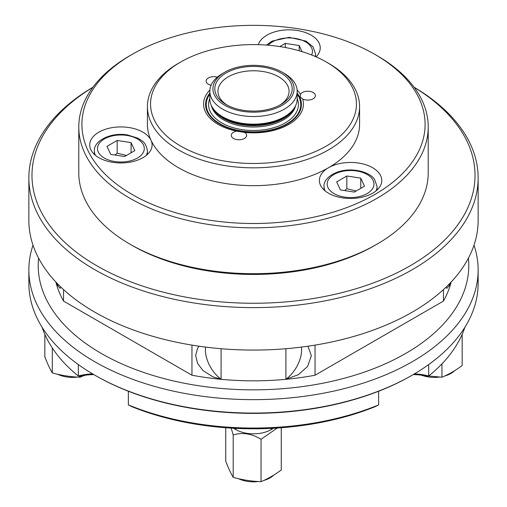 <?xml version="1.0" encoding="UTF-8"?>
<svg xmlns="http://www.w3.org/2000/svg" width="507" height="507" viewBox="0 0 507 507"><rect width="100%" height="100%" fill="white"/><g stroke="black" fill="none" stroke-linecap="round" stroke-linejoin="round"><path stroke-width="0.76" d="M414.156 87.318A221.521 127.891 180 0 1 408.091 266.974A221.521 127.891 180 0 1 96.862 265.801A221.521 127.891 180 0 1 92.844 87.318M92.908 87.229A224.639 129.691 0 0 0 28.861 177.919A224.639 129.691 0 0 0 94.657 269.623A224.639 129.691 0 0 0 339.468 297.742A224.639 129.691 0 0 0 478.139 177.919A224.639 129.691 0 0 0 414.092 87.229M28.861 177.919L28.861 220.38A224.639 129.691 0 0 0 94.657 312.084A224.639 129.691 0 0 0 339.468 340.203A224.639 129.691 0 0 0 478.139 220.38L478.139 177.919M414.403 373.887A37.442 21.617 180 0 1 428.662 376.017L427.591 376.321A40.56 23.417 0 0 0 413.18 374.603M374.755 406.823A212.16 122.491 180 0 1 132.245 406.823L128.353 404.89A215.279 124.291 0 0 0 378.647 404.89L374.755 406.823M93.82 374.603A40.56 23.417 0 0 0 79.409 376.321L78.338 376.017A37.442 21.617 180 0 1 92.597 373.887M315.043 345.109L315.043 375.224L443.454 301.082L443.454 289.611M63.546 289.611L63.546 301.082L191.957 375.224L191.957 345.109M191.957 375.224A199.676 115.285 0 0 0 315.043 375.224M285.91 348.715L285.91 379.179L298.338 374.749L307.61 366.441L311.355 355.743L307.933 346.205M199.067 346.205L197.61 348.233L195.639 355.508L197.61 363.462L203.085 370.655L212.959 376.866L221.09 379.179L221.09 348.715M55.878 282.038A199.676 115.285 0 0 0 63.546 301.082M56.467 282.672L56.467 284.135L60.13 288.325L61.036 287.26M473.994 245.173A224.639 129.691 180 0 1 478.139 269.965A224.639 129.691 180 0 1 339.468 389.782A224.639 129.691 180 0 1 94.657 361.668A224.639 129.691 180 0 1 28.861 269.965A224.639 129.691 180 0 1 33.006 245.173M28.861 269.965L28.861 283.381A224.639 129.691 0 0 0 94.657 375.091A224.639 129.691 0 0 0 412.343 375.091A224.639 129.691 0 0 0 478.139 283.381L478.139 269.965M94.657 375.091L95.538 375.598A223.391 128.974 180 0 0 411.462 375.598L412.343 375.091M428.662 364.584L428.662 376.017A215.279 124.291 0 0 0 464.9 327.243M42.1 327.243A215.279 124.291 0 0 0 78.338 376.017L78.338 364.584M128.353 404.89L128.353 391.233M378.647 391.233L378.647 404.89M443.454 301.082A199.676 115.285 0 0 0 451.122 282.038M445.964 287.26L446.87 288.325L450.533 284.135L450.533 282.672M38.602 258.158A215.279 124.291 0 0 0 101.273 353.436A215.279 124.291 0 0 0 341.762 378.913A215.279 124.291 0 0 0 468.398 258.158M221.09 379.179A24.957 14.411 60 0 1 205.582 347.086M450.533 284.135A24.957 14.411 -60 0 1 448.302 284.966M58.698 284.966A24.957 14.411 60 0 1 56.467 284.135M301.418 347.086A24.957 14.411 -60 0 1 285.91 379.179M233.512 428.257L235.85 429.606L235.85 428.377M271.15 428.377L271.15 429.606L273.488 428.257M271.15 429.606A24.957 14.411 180 0 1 235.85 429.606M44.838 334.341L44.838 356.827C47.328 363.342 49.819 368.703 52.297 372.911L52.297 347.967M52.297 372.911C61.562 375.484 70.841 376.916 80.138 377.208L80.138 376.15M80.138 377.208L84.168 375.395M57.538 374.223A23.398 13.512 0 0 0 77.59 377.081M82.768 376.048A23.398 13.512 0 0 0 85.284 375.237M225.742 427.743L225.742 461.269C228.232 467.784 230.723 473.145 233.201 477.353L233.201 434.955C242.466 432.141 251.745 433.593 261.042 439.309L277.266 428.028M233.201 477.353C242.466 479.926 251.745 481.358 261.042 481.65L261.042 439.309M231.173 428.117L233.201 434.955M261.042 481.65C267.778 478.881 274.515 474.989 281.258 469.983L281.258 427.743M238.442 478.665A23.398 13.512 0 0 0 258.494 481.523M263.672 480.49A23.398 13.512 0 0 0 273.78 475.072M428.681 376.004L441.946 377.208L441.946 363.855M441.946 377.208C448.682 374.439 455.425 370.547 462.162 365.534L462.162 334.341M421.716 375.237A23.398 13.512 0 0 0 439.398 377.081M444.582 376.048A23.398 13.512 0 0 0 454.684 370.623M132.162 54.369L129.957 55.643A174.719 100.874 0 0 0 78.781 126.972A174.719 100.874 0 0 0 253.5 227.839A174.719 100.874 0 0 0 428.219 126.972A174.719 100.874 0 0 0 422.268 100.861A174.719 100.874 0 0 0 377.043 55.643L374.838 54.369A171.6 99.074 180 0 1 419.251 98.783A171.6 99.074 180 0 1 209.087 220.12A171.6 99.074 180 0 1 132.162 54.369A171.6 99.074 180 0 1 374.838 54.369M428.219 126.972L428.219 172.824A174.719 100.874 180 0 1 377.043 244.152A174.719 100.874 180 0 1 129.957 244.152A174.719 100.874 180 0 1 78.781 172.824L78.781 126.972M180.695 62.012L178.489 63.286A106.077 61.246 0 0 0 147.423 106.59L147.423 124.424A106.077 61.246 0 0 0 151.035 140.274A31.2 18.011 180 0 1 152.1 144.932A31.2 18.011 180 0 1 128.974 162.335A31.2 18.011 180 0 1 89.701 144.932A31.2 18.011 180 0 1 116.825 127.073A31.2 18.011 180 0 1 151.035 140.274A106.077 61.246 0 0 0 328.511 167.728A31.2 18.011 180 0 1 372.632 167.728A31.2 18.011 180 0 1 381.771 180.467A31.2 18.011 180 0 1 350.571 198.478A31.2 18.011 180 0 1 319.372 180.467A31.2 18.011 180 0 1 328.511 167.728A106.077 61.246 0 0 0 359.577 124.424L359.577 106.59A106.077 61.246 0 0 0 355.965 90.74A106.077 61.246 0 0 0 328.511 63.286L326.305 62.012A102.959 59.446 180 0 1 352.948 88.655A102.959 59.446 180 0 1 226.851 161.46A102.959 59.446 180 0 1 180.695 62.012A102.959 59.446 180 0 1 326.305 62.012M258.329 44.667A31.2 18.011 180 0 1 258.893 43.203A31.2 18.011 180 0 1 293.103 30.008A31.2 18.011 180 0 1 320.228 47.867A31.2 18.011 180 0 1 316.083 56.841M227.294 105.19A35.566 20.534 180 0 1 217.934 91.304A35.566 20.534 180 0 1 248.855 70.948A35.566 20.534 180 0 1 287.856 85.987A35.566 20.534 180 0 1 289.066 91.304A35.566 20.534 180 0 1 279.706 105.19M129.957 244.152L132.162 245.426A171.6 99.074 0 0 0 374.838 245.426L377.043 244.152M147.423 106.59A106.077 61.246 0 0 0 253.5 167.836A106.077 61.246 0 0 0 359.577 106.59M244.685 132.409A7.675 4.43 180 0 1 246.636 135.363A7.675 4.43 180 0 1 238.962 139.793A7.675 4.43 180 0 1 231.293 135.363A7.675 4.43 180 0 1 236.566 131.155L244.685 132.409A49.92 28.823 0 0 0 302.635 98.954L300.334 97.11L300.461 94.264A49.92 28.823 0 0 0 297.121 90.031M209.879 90.031A49.92 28.823 0 0 0 236.566 131.155M211.096 85.265A7.675 4.43 180 0 1 206.115 81.114A7.675 4.43 180 0 1 217.313 77.178M300.461 94.264A7.675 4.43 180 0 1 308.959 91.279A7.675 4.43 180 0 1 315.417 95.652A7.675 4.43 180 0 1 310.88 99.695A7.675 4.43 180 0 1 302.635 98.954M290.872 82.977A38.69 22.333 0 0 0 234.158 69.415A38.69 22.333 0 0 0 226.141 104.55A38.69 22.333 0 0 0 280.859 104.55A38.69 22.333 0 0 0 290.872 82.977M292.678 82.698A40.56 23.417 180 0 1 243.005 111.375A40.56 23.417 180 0 1 224.816 72.197A40.56 23.417 180 0 1 282.184 72.197A40.56 23.417 180 0 1 292.678 82.698M224.816 72.197L222.611 73.471A43.678 25.217 0 0 0 209.822 91.304A43.678 25.217 0 0 0 253.5 116.521A43.678 25.217 0 0 0 297.178 91.304A43.678 25.217 0 0 0 295.689 84.777A43.678 25.217 0 0 0 284.389 73.471L282.184 72.197M209.822 91.304L209.822 98.947A43.678 25.217 0 0 0 213.624 109.239A43.678 25.217 0 0 0 253.5 124.164A43.678 25.217 0 0 0 293.376 109.239A43.678 25.217 0 0 0 297.178 98.947L297.178 91.304M279.801 46.568L285.302 43.393L299.219 45.548L302.039 51.619M299.219 50.782L299.219 45.548M285.302 47.506L285.302 43.393M117.168 140.464L131.091 142.619L134.818 150.655L124.627 156.536L110.71 154.382L106.977 146.346L117.168 140.464L117.168 153.203L115 155.047M126.522 155.446L117.168 153.203M131.091 152.81L131.091 142.619M340.381 189.916L336.654 181.88L346.839 175.992L360.762 178.147L364.489 186.183L354.298 192.071L340.381 189.916M346.839 175.992L346.839 188.731L344.671 190.581M360.762 188.338L360.762 178.147M356.193 190.974L346.839 188.731M212.636 107.852A42.43 24.501 0 0 0 253.5 125.755A42.43 24.501 0 0 0 294.364 107.852M293.376 109.239L292.539 110.317A42.765 24.691 180 0 1 253.5 124.931A42.765 24.691 180 0 1 214.461 110.317L213.624 109.239M295.562 105.754A42.43 24.501 180 0 1 253.5 127.01A42.43 24.501 180 0 1 211.438 105.754M209.822 98.478A44.927 25.939 0 0 0 253.5 130.489A44.927 25.939 0 0 0 297.178 98.478M297.178 94.131A47.265 27.289 180 0 1 299.149 97.49A47.265 27.289 180 0 1 250.426 131.782A47.265 27.289 180 0 1 209.822 94.131M209.822 93.117A47.905 27.657 0 0 0 249.634 132.048A47.905 27.657 0 0 0 299.776 97.325A47.905 27.657 0 0 0 297.178 93.117M268.26 45.212A23.398 13.512 180 0 1 297.533 38.843A23.398 13.512 180 0 1 311.615 54.971M315.202 56.454A26.522 15.311 0 0 0 315.55 53.976L313.022 46.771L305.955 41.086L289.174 37.347L272.005 41.137L266.505 45.072M126.953 135.451A23.398 13.512 180 0 1 137.448 158.051A23.398 13.512 180 0 1 98.295 151.999A23.398 13.512 180 0 1 126.953 135.451M146.346 155.357A26.522 15.311 0 0 0 147.417 151.048C145.756 141.485 141.821 140.895 137.828 138.151L127.434 134.919C110.253 131.966 93.339 141.276 94.378 151.048A26.522 15.311 0 0 0 95.449 155.357M327.966 187.527A23.398 13.512 180 0 1 356.63 170.979A23.398 13.512 180 0 1 367.119 193.585A23.398 13.512 180 0 1 327.966 187.527M376.023 190.886A26.522 15.311 0 0 0 377.088 186.576L374.565 179.37C372.208 175.618 364.387 170.301 350.711 169.946C334.544 169.706 322.889 179.275 324.049 186.576A26.522 15.311 0 0 0 324.955 190.543A26.522 15.311 0 0 0 325.12 190.886M315.55 53.976L315.55 56.607M94.378 151.048L94.378 154.426M147.417 151.048L147.417 154.426M324.049 186.576L324.049 189.954M377.088 186.576L377.088 189.954"/></g></svg>
